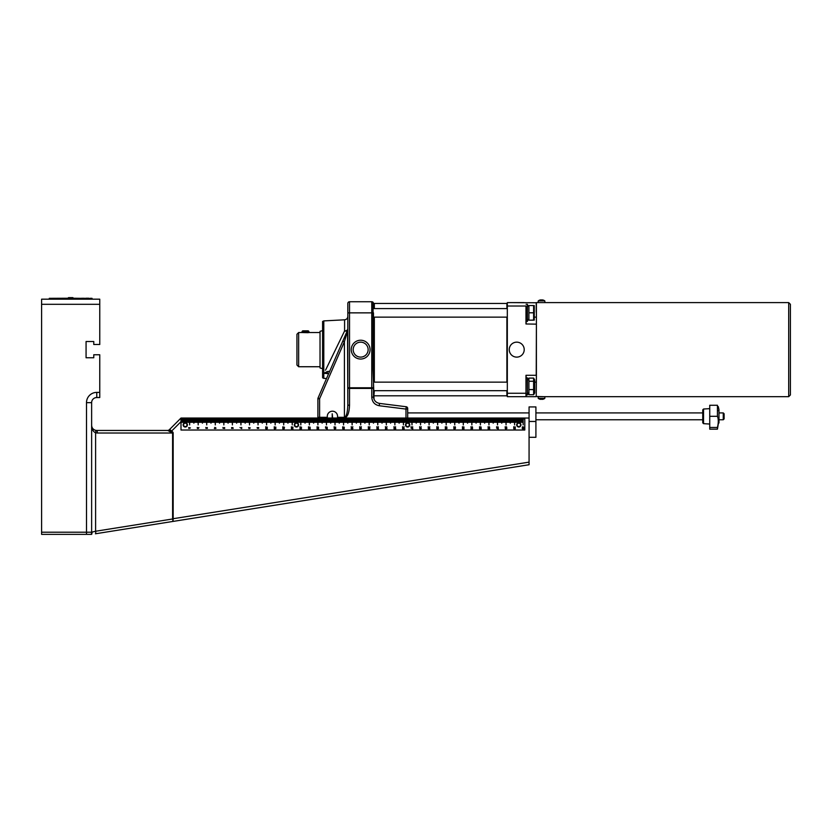 <?xml version="1.0" encoding="UTF-8"?>
<svg xmlns="http://www.w3.org/2000/svg" width="832" height="832" viewBox="0 0 832 832"><rect width="100%" height="100%" fill="white"/><g stroke="black" fill="none" stroke-linecap="round" stroke-linejoin="round"><path stroke-width="1.25" d="M185.848 426.951A2.142 2.142 0 0 0 186.774 423.374A2.142 2.142 0 0 0 183.206 424.362A2.142 2.142 0 0 0 185.848 426.951M298.303 423.831A2.142 2.142 0 0 0 294.601 423.821A2.142 2.142 0 0 0 296.452 427.034A2.142 2.142 0 0 0 298.303 423.831M406.578 423.03A2.142 2.142 0 0 0 406.546 426.733A2.142 2.142 0 0 0 409.77 424.913A2.142 2.142 0 0 0 406.578 423.03M185.234 422.76L185.234 418.912L524.794 418.912L524.794 430.03L181.002 430.03L181.002 418.912L185.234 418.912M184.465 418.912L184.465 422.334L184.382 418.912M183.612 418.912L183.612 422.334L183.518 418.912M182.749 418.912L182.749 422.334L182.666 418.912M181.896 418.912L181.896 422.334L181.813 418.912M523.172 418.912L523.172 424.892L523.006 418.912M522.278 418.912L522.278 422.334L522.184 418.912M521.414 418.912L521.414 422.334L521.331 418.912M520.562 418.912L520.562 422.334L520.478 418.912M519.709 418.912L519.709 422.334L519.626 418.912M518.856 418.912L518.856 422.76A2.142 2.142 0 0 1 520.946 424.861A2.142 2.142 0 0 1 518.929 427.024A2.142 2.142 0 0 0 520.603 423.727A2.142 2.142 0 0 0 516.901 423.925A2.142 2.142 0 0 0 518.929 427.024M518.762 422.76L518.762 418.912M517.993 418.912L517.993 422.334L517.91 418.912M517.14 418.912L517.14 422.334L517.057 418.912M516.287 418.912L516.287 422.334L516.204 418.912M515.434 418.912L515.434 422.334L515.351 418.912M514.623 418.912L514.623 424.892L514.446 418.912M513.718 418.912L513.718 422.334L513.635 418.912M512.866 418.912L512.866 422.334L512.782 418.912M512.013 418.912L512.013 422.334L511.93 418.912M511.16 418.912L511.16 422.334L511.066 418.912M510.297 418.912L510.297 423.186L510.214 418.912M509.444 418.912L509.444 422.334L509.361 418.912M508.591 418.912L508.591 422.334L508.508 418.912M507.738 418.912L507.738 422.334L507.645 418.912M506.875 418.912L506.875 422.334L506.792 418.912M506.064 418.912L506.064 424.892L505.898 418.912M505.17 418.912L505.17 422.334L505.086 418.912M504.317 418.912L504.317 422.334L504.234 418.912M503.464 418.912L503.464 422.334L503.37 418.912M502.601 418.912L502.601 422.334L502.518 418.912M501.748 418.912L501.748 423.186L501.665 418.912M500.895 418.912L500.895 422.334L500.812 418.912M500.042 418.912L500.042 422.334L499.949 418.912M499.179 418.912L499.179 422.334L499.096 418.912M498.326 418.912L498.326 422.334L498.243 418.912M497.515 418.912L497.515 424.892L497.349 418.912M496.621 418.912L496.621 422.334L496.527 418.912M495.758 418.912L495.758 422.334L495.674 418.912M494.905 418.912L494.905 422.334L494.822 418.912M494.052 418.912L494.052 422.334L493.969 418.912M493.199 418.912L493.199 423.186L493.116 418.912M492.346 418.912L492.346 422.334L492.253 418.912M491.483 418.912L491.483 422.334L491.4 418.912M490.63 418.912L490.63 422.334L490.547 418.912M489.778 418.912L489.778 422.334L489.694 418.912M488.966 418.912L488.966 424.892L488.79 418.912M488.062 418.912L488.062 422.334L487.978 418.912M487.209 418.912L487.209 422.334L487.126 418.912M486.356 418.912L486.356 422.334L486.273 418.912M485.503 418.912L485.503 422.334L485.41 418.912M484.64 418.912L484.64 423.186L484.557 418.912M483.787 418.912L483.787 422.334L483.704 418.912M482.934 418.912L482.934 422.334L482.851 418.912M482.082 418.912L482.082 422.334L481.998 418.912M481.218 418.912L481.218 422.334L481.135 418.912M480.407 418.912L480.407 424.892L480.241 418.912M479.513 418.912L479.513 422.334L479.43 418.912M478.66 418.912L478.66 422.334L478.577 418.912M477.807 418.912L477.807 422.334L477.714 418.912M476.944 418.912L476.944 422.334L476.861 418.912M476.091 418.912L476.091 423.186L476.008 418.912M475.238 418.912L475.238 422.334L475.155 418.912M474.386 418.912L474.386 422.334L474.292 418.912M473.522 418.912L473.522 422.334L473.439 418.912M472.67 418.912L472.67 422.334L472.586 418.912M471.858 418.912L471.858 424.892L471.692 418.912M470.964 418.912L470.964 422.334L470.87 418.912M470.101 418.912L470.101 422.334L470.018 418.912M469.248 418.912L469.248 422.334L469.165 418.912M468.395 418.912L468.395 422.334L468.312 418.912M467.542 418.912L467.542 423.186L467.459 418.912M466.69 418.912L466.69 422.334L466.596 418.912M465.826 418.912L465.826 422.334L465.743 418.912M464.974 418.912L464.974 422.334L464.89 418.912M464.121 418.912L464.121 422.334L464.038 418.912M463.31 418.912L463.31 424.892L463.133 418.912M462.405 418.912L462.405 422.334L462.322 418.912M461.552 418.912L461.552 422.334L461.469 418.912M460.699 418.912L460.699 422.334L460.616 418.912M459.846 418.912L459.846 422.334L459.753 418.912M458.983 418.912L458.983 423.186L458.9 418.912M458.13 418.912L458.13 422.334L458.047 418.912M457.278 418.912L457.278 422.334L457.194 418.912M456.425 418.912L456.425 422.334L456.342 418.912M455.572 418.912L455.572 422.334L455.478 418.912M454.75 418.912L454.75 424.892L454.584 418.912M453.856 418.912L453.856 422.334L453.773 418.912M453.003 418.912L453.003 422.334L452.92 418.912M452.15 418.912L452.15 422.334L452.057 418.912M451.287 418.912L451.287 422.334L451.204 418.912M450.434 418.912L450.434 423.186L450.351 418.912M449.582 418.912L449.582 422.334L449.498 418.912M448.729 418.912L448.729 422.334L448.635 418.912M447.866 418.912L447.866 422.334L447.782 418.912M447.013 418.912L447.013 422.334L446.93 418.912M446.202 418.912L446.202 424.892L446.035 418.912M445.307 418.912L445.307 422.334L445.224 418.912M444.454 418.912L444.454 422.334L444.361 418.912M443.591 418.912L443.591 422.334L443.508 418.912M442.738 418.912L442.738 422.334L442.655 418.912M441.886 418.912L441.886 423.186L441.802 418.912M441.033 418.912L441.033 422.334L440.939 418.912M440.17 418.912L440.17 422.334L440.086 418.912M439.317 418.912L439.317 422.334L439.234 418.912M438.464 418.912L438.464 422.334L438.381 418.912M437.653 418.912L437.653 424.892L437.476 418.912M436.748 418.912L436.748 422.334L436.665 418.912M435.895 418.912L435.895 422.334L435.812 418.912M435.042 418.912L435.042 422.334L434.959 418.912M434.19 418.912L434.19 422.334L434.096 418.912M433.326 418.912L433.326 423.186L433.243 418.912M432.474 418.912L432.474 422.334L432.39 418.912M431.621 418.912L431.621 422.334L431.538 418.912M430.768 418.912L430.768 422.334L430.685 418.912M429.915 418.912L429.915 422.334L429.822 418.912M429.094 418.912L429.094 424.892L428.927 418.912M428.199 418.912L428.199 422.334L428.116 418.912M427.346 418.912L427.346 422.334L427.263 418.912M426.494 418.912L426.494 422.334L426.4 418.912M425.63 418.912L425.63 422.334L425.547 418.912M424.778 418.912L424.778 423.186L424.694 418.912M423.925 418.912L423.925 422.334L423.842 418.912M423.072 418.912L423.072 422.334L422.978 418.912M422.209 418.912L422.209 422.334L422.126 418.912M421.356 418.912L421.356 422.334L421.273 418.912M420.545 418.912L420.545 424.892L420.378 418.912M419.65 418.912L419.65 422.334L419.567 418.912M418.798 418.912L418.798 422.334L418.704 418.912M417.934 418.912L417.934 422.334L417.851 418.912M417.082 418.912L417.082 422.334L416.998 418.912M416.229 418.912L416.229 423.186L416.146 418.912M415.376 418.912L415.376 422.334L415.282 418.912M414.513 418.912L414.513 422.334L414.43 418.912M413.66 418.912L413.66 422.334L413.577 418.912M412.807 418.912L412.807 422.334L412.724 418.912M411.996 418.912L411.996 424.892L411.819 418.912M411.091 418.912L411.091 422.334L411.008 418.912M410.238 418.912L410.238 422.334L410.155 418.912M409.386 418.912L409.386 422.334L409.302 418.912M408.533 418.912L408.533 422.334L408.45 418.912M407.68 418.912L407.68 422.76M407.586 422.76L407.586 418.912M406.817 418.912L406.817 422.334L406.734 418.912M405.964 418.912L405.964 422.334L405.881 418.912M405.111 418.912L405.111 422.334L405.028 418.912M404.258 418.912L404.258 422.334L404.165 418.912M403.437 418.912L403.437 424.892L403.27 418.912M402.542 418.912L402.542 422.334L402.459 418.912M401.69 418.912L401.69 422.334L401.606 418.912M400.837 418.912L400.837 422.334L400.743 418.912M399.974 418.912L399.974 422.334L399.89 418.912M399.121 418.912L399.121 423.186L399.038 418.912M398.268 418.912L398.268 422.334L398.185 418.912M397.415 418.912L397.415 422.334L397.332 418.912M396.562 418.912L396.562 422.334L396.469 418.912M395.699 418.912L395.699 422.334L395.616 418.912M394.888 418.912L394.888 424.892L394.722 418.912M393.994 418.912L393.994 422.334L393.91 418.912M393.141 418.912L393.141 422.334L393.047 418.912M392.278 418.912L392.278 422.334L392.194 418.912M391.425 418.912L391.425 422.334L391.342 418.912M390.572 418.912L390.572 423.186L390.489 418.912M389.719 418.912L389.719 422.334L389.626 418.912M388.856 418.912L388.856 422.334L388.773 418.912M388.003 418.912L388.003 422.334L387.92 418.912M387.15 418.912L387.15 422.334L387.067 418.912M386.339 418.912L386.339 424.892L386.162 418.912M385.434 418.912L385.434 422.334L385.351 418.912M384.582 418.912L384.582 422.334L384.498 418.912M383.729 418.912L383.729 422.334L383.646 418.912M382.876 418.912L382.876 422.334L382.793 418.912M382.023 418.912L382.023 423.186L381.93 418.912M381.16 418.912L381.16 422.334L381.077 418.912M380.307 418.912L380.307 422.334L380.224 418.912M379.454 418.912L379.454 422.334L379.371 418.912M378.602 418.912L378.602 422.334L378.508 418.912M377.79 418.912L377.79 424.892L377.614 418.912M376.886 418.912L376.886 422.334L376.802 418.912M376.033 418.912L376.033 422.334L375.95 418.912M375.18 418.912L375.18 422.334L375.086 418.912M374.317 418.912L374.317 422.334L374.234 418.912M373.464 418.912L373.464 423.186L373.381 418.912M372.611 418.912L372.611 422.334L372.528 418.912M371.758 418.912L371.758 422.334L371.675 418.912M370.906 418.912L370.906 422.334L370.812 418.912M370.042 418.912L370.042 422.334L369.959 418.912M369.231 418.912L369.231 424.892L369.065 418.912M368.337 418.912L368.337 422.334L368.254 418.912M367.484 418.912L367.484 422.334L367.39 418.912M366.621 418.912L366.621 422.334L366.538 418.912M365.768 418.912L365.768 422.334L365.685 418.912M364.915 418.912L364.915 423.186L364.832 418.912M364.062 418.912L364.062 422.334L363.969 418.912M363.199 418.912L363.199 422.334L363.116 418.912M362.346 418.912L362.346 422.334L362.263 418.912M361.494 418.912L361.494 422.334L361.41 418.912M360.682 418.912L360.682 424.892L360.506 418.912M359.788 418.912L359.788 422.334L359.694 418.912M358.925 418.912L358.925 422.334L358.842 418.912M358.072 418.912L358.072 422.334L357.989 418.912M357.219 418.912L357.219 422.334L357.136 418.912M356.366 418.912L356.366 423.186L356.273 418.912M355.503 418.912L355.503 422.334L355.42 418.912M354.65 418.912L354.65 422.334L354.567 418.912M353.798 418.912L353.798 422.334L353.714 418.912M352.945 418.912L352.945 422.334L352.851 418.912M352.134 418.912L352.134 424.892L351.957 418.912M351.229 418.912L351.229 422.334L351.146 418.912M350.376 418.912L350.376 422.334L350.293 418.912M349.523 418.912L349.523 422.334L349.44 418.912M348.66 418.912L348.66 422.334L348.577 418.912M347.807 418.912L347.807 423.186L347.724 418.912M346.954 418.912L346.954 422.334L346.871 418.912M346.102 418.912L346.102 422.334L346.018 418.912M345.249 418.912L345.249 422.334L345.155 418.912M344.386 418.912L344.386 422.334L344.302 418.912M343.574 418.912L343.574 424.892L343.408 418.912M342.68 418.912L342.68 422.334L342.597 418.912M341.827 418.912L341.827 422.334L341.734 418.912M340.964 418.912L340.964 422.334L340.881 418.912M340.111 418.912L340.111 422.334L340.028 418.912M339.258 418.912L339.258 423.186L339.175 418.912M338.406 418.912L338.406 422.334L338.312 418.912M337.542 418.912L337.542 422.334L337.459 418.912M336.69 418.912L336.69 422.334L336.606 418.912M335.837 418.912L335.837 422.334L335.754 418.912M335.026 418.912L335.026 424.892L334.849 418.912M334.131 418.912L334.131 422.334L334.038 418.912M333.268 418.912L333.268 422.334L333.185 418.912M332.415 418.912L332.415 422.334L332.332 418.912M331.562 418.912L331.562 422.334L331.479 418.912M330.71 418.912L330.71 423.186L330.616 418.912M329.846 418.912L329.846 422.334L329.763 418.912M328.994 418.912L328.994 422.334L328.91 418.912M328.141 418.912L328.141 422.334L328.058 418.912M327.288 418.912L327.288 422.334L327.194 418.912M326.477 418.912L326.477 424.892L326.3 418.912M325.572 418.912L325.572 422.334L325.489 418.912M324.719 418.912L324.719 422.334L324.636 418.912M323.866 418.912L323.866 422.334L323.783 418.912M323.014 418.912L323.014 422.334L322.92 418.912M322.15 418.912L322.15 423.186L322.067 418.912M321.298 418.912L321.298 422.334L321.214 418.912M320.445 418.912L320.445 422.334L320.362 418.912M319.592 418.912L319.592 422.334L319.498 418.912M318.729 418.912L318.729 422.334L318.646 418.912M317.918 418.912L317.918 424.892L317.751 418.912M317.023 418.912L317.023 422.334L316.94 418.912M316.17 418.912L316.17 422.334L316.077 418.912M315.307 418.912L315.307 422.334L315.224 418.912M314.454 418.912L314.454 422.334L314.371 418.912M313.602 418.912L313.602 423.186L313.518 418.912M312.749 418.912L312.749 422.334L312.666 418.912M311.896 418.912L311.896 422.334L311.802 418.912M311.033 418.912L311.033 422.334L310.95 418.912M310.18 418.912L310.18 422.334L310.097 418.912M309.369 418.912L309.369 424.892L309.192 418.912M308.474 418.912L308.474 422.334L308.381 418.912M307.611 418.912L307.611 422.334L307.528 418.912M306.758 418.912L306.758 422.334L306.675 418.912M305.906 418.912L305.906 422.334L305.822 418.912M305.053 418.912L305.053 423.186L304.959 418.912M304.19 418.912L304.19 422.334L304.106 418.912M303.337 418.912L303.337 422.334L303.254 418.912M302.484 418.912L302.484 422.334L302.401 418.912M301.631 418.912L301.631 422.334L301.538 418.912M300.82 418.912L300.82 424.892L300.643 418.912M299.915 418.912L299.915 422.334L299.832 418.912M299.062 418.912L299.062 422.334L298.979 418.912M298.21 418.912L298.21 422.334L298.126 418.912M297.357 418.912L297.357 422.334L297.263 418.912M296.494 418.912L296.494 422.76M296.41 422.76L296.41 418.912M295.641 418.912L295.641 422.334L295.558 418.912M294.788 418.912L294.788 422.334L294.705 418.912M293.935 418.912L293.935 422.334L293.842 418.912M293.072 418.912L293.072 422.334L292.989 418.912M292.261 418.912L292.261 424.892L292.094 418.912M291.366 418.912L291.366 422.334L291.283 418.912M290.514 418.912L290.514 422.334L290.42 418.912M289.65 418.912L289.65 422.334L289.567 418.912M288.798 418.912L288.798 422.334L288.714 418.912M287.945 418.912L287.945 423.186L287.862 418.912M287.092 418.912L287.092 422.334L287.009 418.912M286.239 418.912L286.239 422.334L286.146 418.912M285.376 418.912L285.376 422.334L285.293 418.912M284.523 418.912L284.523 422.334L284.44 418.912M283.712 418.912L283.712 424.892L283.546 418.912M282.818 418.912L282.818 422.334L282.724 418.912M281.954 418.912L281.954 422.334L281.871 418.912M281.102 418.912L281.102 422.334L281.018 418.912M280.249 418.912L280.249 422.334L280.166 418.912M279.396 418.912L279.396 423.186L279.302 418.912M278.533 418.912L278.533 422.334L278.45 418.912M277.68 418.912L277.68 422.334L277.597 418.912M276.827 418.912L276.827 422.334L276.744 418.912M275.974 418.912L275.974 422.334L275.891 418.912M275.163 418.912L275.163 424.892L274.986 418.912M274.258 418.912L274.258 422.334L274.175 418.912M273.406 418.912L273.406 422.334L273.322 418.912M272.553 418.912L272.553 422.334L272.47 418.912M271.7 418.912L271.7 422.334L271.606 418.912M270.837 418.912L270.837 423.186L270.754 418.912M269.984 418.912L269.984 422.334L269.901 418.912M269.131 418.912L269.131 422.334L269.048 418.912M268.278 418.912L268.278 422.334L268.185 418.912M267.415 418.912L267.415 422.334L267.332 418.912M266.604 418.912L266.604 424.892L266.438 418.912M265.71 418.912L265.71 422.334L265.626 418.912M264.857 418.912L264.857 422.334L264.774 418.912M264.004 418.912L264.004 422.334L263.91 418.912M263.141 418.912L263.141 422.334L263.058 418.912M262.288 418.912L262.288 423.186L262.205 418.912M261.435 418.912L261.435 422.334L261.352 418.912M260.582 418.912L260.582 422.334L260.489 418.912M259.719 418.912L259.719 422.334L259.636 418.912M258.866 418.912L258.866 422.334L258.783 418.912M258.055 418.912L258.055 424.892L257.889 418.912M257.161 418.912L257.161 422.334L257.067 418.912M256.298 418.912L256.298 422.334L256.214 418.912M255.445 418.912L255.445 422.334L255.362 418.912M254.592 418.912L254.592 422.334L254.509 418.912M253.739 418.912L253.739 423.186L253.646 418.912M252.876 418.912L252.876 422.334L252.793 418.912M252.023 418.912L252.023 422.334L251.94 418.912M251.17 418.912L251.17 422.334L251.087 418.912M250.318 418.912L250.318 422.334L250.234 418.912M249.506 418.912L249.506 424.892L249.33 418.912M248.602 418.912L248.602 422.334L248.518 418.912M247.749 418.912L247.749 422.334L247.666 418.912M246.896 418.912L246.896 422.334L246.813 418.912M246.043 418.912L246.043 422.334L245.95 418.912M245.18 418.912L245.18 423.186L245.097 418.912M244.327 418.912L244.327 422.334L244.244 418.912M243.474 418.912L243.474 422.334L243.391 418.912M242.622 418.912L242.622 422.334L242.528 418.912M241.758 418.912L241.758 422.334L241.675 418.912M240.947 418.912L240.947 424.892L240.781 418.912M240.053 418.912L240.053 422.334L239.97 418.912M239.2 418.912L239.2 422.334L239.117 418.912M238.347 418.912L238.347 422.334L238.254 418.912M237.484 418.912L237.484 422.334L237.401 418.912M236.631 418.912L236.631 423.186L236.548 418.912M235.778 418.912L235.778 422.334L235.695 418.912M234.926 418.912L234.926 422.334L234.832 418.912M234.062 418.912L234.062 422.334L233.979 418.912M233.21 418.912L233.21 422.334L233.126 418.912M232.398 418.912L232.398 424.892L232.232 418.912M231.504 418.912L231.504 422.334L231.41 418.912M230.641 418.912L230.641 422.334L230.558 418.912M229.788 418.912L229.788 422.334L229.705 418.912M228.935 418.912L228.935 422.334L228.852 418.912M228.082 418.912L228.082 423.186L227.999 418.912M227.23 418.912L227.23 422.334L227.136 418.912M226.366 418.912L226.366 422.334L226.283 418.912M225.514 418.912L225.514 422.334L225.43 418.912M224.661 418.912L224.661 422.334L224.578 418.912M223.85 418.912L223.85 424.892L223.673 418.912M222.945 418.912L222.945 422.334L222.862 418.912M222.092 418.912L222.092 422.334L222.009 418.912M221.239 418.912L221.239 422.334L221.156 418.912M220.386 418.912L220.386 422.334L220.293 418.912M219.523 418.912L219.523 423.186L219.44 418.912M218.67 418.912L218.67 422.334L218.587 418.912M217.818 418.912L217.818 422.334L217.734 418.912M216.965 418.912L216.965 422.334L216.882 418.912M216.102 418.912L216.102 422.334L216.018 418.912M215.29 418.912L215.29 424.892L215.124 418.912M214.396 418.912L214.396 422.334L214.313 418.912M213.543 418.912L213.543 422.334L213.46 418.912M212.69 418.912L212.69 422.334L212.597 418.912M211.827 418.912L211.827 422.334L211.744 418.912M210.974 418.912L210.974 423.186L210.891 418.912M210.122 418.912L210.122 422.334L210.038 418.912M209.269 418.912L209.269 422.334L209.175 418.912M208.406 418.912L208.406 422.334L208.322 418.912M207.553 418.912L207.553 422.334L207.47 418.912M206.742 418.912L206.742 424.892L206.575 418.912M205.847 418.912L205.847 422.334L205.754 418.912M204.984 418.912L204.984 422.334L204.901 418.912M204.131 418.912L204.131 422.334L204.048 418.912M203.278 418.912L203.278 422.334L203.195 418.912M202.426 418.912L202.426 423.186L202.342 418.912M201.573 418.912L201.573 422.334L201.479 418.912M200.71 418.912L200.71 422.334L200.626 418.912M199.857 418.912L199.857 422.334L199.774 418.912M199.004 418.912L199.004 422.334L198.921 418.912M198.193 418.912L198.193 424.892L198.016 418.912M197.288 418.912L197.288 422.334L197.205 418.912M196.435 418.912L196.435 422.334L196.352 418.912M195.582 418.912L195.582 422.334L195.499 418.912M194.73 418.912L194.73 422.334L194.636 418.912M193.866 418.912L193.866 423.186L193.783 418.912M193.014 418.912L193.014 422.334L192.93 418.912M192.161 418.912L192.161 422.334L192.078 418.912M191.308 418.912L191.308 422.334L191.225 418.912M190.455 418.912L190.455 422.334L190.362 418.912M189.634 418.912L189.634 424.892L189.467 418.912M188.739 418.912L188.739 422.334L188.656 418.912M187.886 418.912L187.886 422.334L187.803 418.912M187.034 418.912L187.034 422.334L186.94 418.912M186.17 418.912L186.17 422.334L186.087 418.912M185.318 418.912L185.318 422.76M489.018 428.906L488.145 428.938L488.145 428.178L489.486 428.168L489.746 428.948L488.998 428.22L489.018 428.906M489.518 427.398L489.424 426.764L489.674 427.565L488.145 427.606L488.093 426.712L488.28 427.43L489.518 427.398M480.428 428.875L479.606 428.896L479.534 428.033L480.012 428.813L481.177 428.106L481.177 429.042L480.979 428.324L480.428 428.875M480.969 427.398L480.865 426.764L481.125 427.565L479.596 427.606L479.544 426.712L479.731 427.43L480.969 427.398M438.454 428.532L437.57 429.073L436.675 428.532L437.559 427.981L438.454 428.532M438.204 427.398L438.11 426.764L438.36 427.565L436.831 427.606L436.779 426.712L436.966 427.43L438.204 427.398M403.489 428.906L402.626 428.938L402.615 428.178L403.967 428.168L404.217 428.948L403.478 428.22L403.489 428.906M402.698 427.783L402.501 426.733L403.77 427.482L404.144 426.764L403.78 427.71L402.698 426.941L402.698 427.783M207.293 428.137L207.199 427.502L207.449 428.303L205.92 428.334L205.868 427.45L206.055 428.158L207.293 428.137M523.006 427.825L522.236 427.627L522.818 426.65L523.942 427.419L523.006 427.825M394.909 428.875L394.077 428.896L394.014 428.033L394.493 428.813L395.658 428.106L395.658 429.042L395.46 428.324L394.909 428.875M394.15 427.783L393.952 426.733L395.21 427.482L395.595 426.764L395.221 427.71L394.15 426.941L394.15 427.783M352.934 428.532L352.04 429.073L351.156 428.532L352.04 427.981L352.934 428.532M351.385 427.783L351.187 426.733L352.456 427.482L352.83 426.764L352.466 427.71L351.385 426.941L351.385 427.783M317.97 428.906L317.106 428.938L317.096 428.178L318.448 428.168L318.698 428.948L317.959 428.22L317.97 428.906M317.158 427.7L316.982 426.868L318.698 427.222L317.158 427.7M309.4 428.875L308.578 428.896L308.506 428.033L308.984 428.813L310.149 428.106L310.149 429.042L309.951 428.324L309.4 428.875M308.62 427.7L308.443 426.868L310.159 427.222L308.62 427.7M267.415 428.532L266.521 429.073L265.626 428.532L266.521 427.981L267.415 428.532M265.845 427.7L265.668 426.868L267.384 427.222L265.845 427.7M232.45 428.355L231.587 428.386L231.577 427.627L232.929 427.627L233.178 428.397L232.43 427.669L232.45 428.355M223.881 428.324L223.059 428.345L222.986 427.482L223.465 428.272L224.63 427.554L224.63 428.49L224.432 427.773L223.881 428.324M188.864 428.428L188.698 427.596L190.414 427.95L188.864 428.428M197.434 428.522L197.236 427.461L198.494 428.22L198.879 427.502L198.505 428.449L197.434 427.679L197.434 428.522M215.124 428.563L214.354 428.366L214.937 427.388L216.06 428.147L215.124 428.563M241.717 428.542L240.011 427.554L241.519 428.334L241.717 427.45L241.717 428.542M249.038 428.542L248.674 427.575L250.307 427.981L249.038 428.542M257.837 427.606L258.7 427.575L258.7 428.345L257.358 428.334L257.109 427.565L257.847 428.293L257.837 427.606M274.394 427.7L274.217 426.868L275.933 427.222L274.394 427.7M274.394 428.979L274.217 428.147L275.933 428.501L274.394 428.979M282.932 427.7L282.755 426.868L284.471 427.222L282.932 427.7M282.953 429.073L282.755 428.012L284.014 428.761L284.398 428.054L284.034 429L282.953 428.23L282.953 429.073M291.502 427.7L291.325 426.868L293.041 427.222L291.502 427.7M292.822 428.678L292.718 428.043L292.968 428.854L291.45 428.886L291.387 428.002L291.585 428.709L292.822 428.678M300.05 427.7L299.874 426.868L301.59 427.222L300.05 427.7M300.643 429.114L299.874 428.906L300.456 427.929L301.579 428.698L300.643 429.114M325.707 427.7L325.53 426.868L327.246 427.222L325.707 427.7M327.236 429.083L325.53 428.106L327.038 428.886L327.236 428.002L327.236 429.083M334.256 427.7L334.079 426.868L335.795 427.222L334.256 427.7M334.558 429.083L334.194 428.116L335.837 428.532L334.558 429.083M342.805 427.7L342.638 426.868L344.354 427.222L342.805 427.7M343.356 428.147L344.219 428.126L344.23 428.886L342.878 428.886L342.628 428.116L343.366 428.834L343.356 428.147M359.923 427.783L359.726 426.733L360.984 427.482L361.369 426.764L360.994 427.71L359.923 426.941L359.923 427.783M359.892 428.979L359.726 428.147L361.442 428.501L359.892 428.979M368.472 427.783L368.274 426.733L369.543 427.482L369.918 426.764L369.554 427.71L368.472 426.941L368.472 427.783M368.472 429.073L368.274 428.012L369.543 428.761L369.918 428.054L369.554 429L368.472 428.23L368.472 429.073M377.042 427.783L376.844 426.733L378.113 427.482L378.487 426.764L378.123 427.71L377.042 426.941L377.042 427.783M378.342 428.678L378.248 428.043L378.498 428.854L376.969 428.886L376.917 428.002L377.104 428.709L378.342 428.678M385.58 427.783L385.382 426.733L386.641 427.482L387.026 426.764L386.651 427.71L385.58 426.941L385.58 427.783M386.152 429.114L385.382 428.906L385.965 427.929L387.088 428.698L386.152 429.114M523.973 428.532L523.089 429.073L522.194 428.532L523.089 427.981L523.973 428.532M411.237 427.783L411.039 426.733L412.298 427.482L412.682 426.764L412.308 427.71L411.237 426.941L411.237 427.783M412.745 429.083L411.039 428.106L412.547 428.886L412.745 428.002L412.745 429.083M419.806 427.783L419.609 426.733L420.867 427.482L421.252 426.764L420.878 427.71L419.806 426.941L419.806 427.783M420.087 429.083L419.713 428.116L421.356 428.532L420.087 429.083M428.355 427.783L428.158 426.733L429.416 427.482L429.801 426.764L429.437 427.71L428.355 426.941L428.355 427.783M428.875 428.147L429.738 428.126L429.749 428.886L428.397 428.886L428.147 428.116L428.896 428.834L428.875 428.147M446.753 427.398L446.659 426.764L446.909 427.565L445.38 427.606L445.328 426.712L445.515 427.43L446.753 427.398M445.432 428.979L445.266 428.147L446.982 428.501L445.432 428.979M455.312 427.398L455.208 426.764L455.468 427.565L453.939 427.606L453.887 426.712L454.074 427.43L455.312 427.398M454.012 429.073L453.814 428.012L455.083 428.761L455.458 428.054L455.094 429L454.012 428.23L454.012 429.073M463.861 427.398L463.767 426.764L464.017 427.565L462.488 427.606L462.436 426.712L462.623 427.43L463.861 427.398M463.861 428.678L463.767 428.043L464.017 428.854L462.488 428.886L462.436 428.002L462.623 428.709L463.861 428.678M472.41 427.398L472.316 426.764L472.566 427.565L471.037 427.606L470.985 426.712L471.172 427.43L472.41 427.398M471.692 429.114L470.922 428.906L471.505 427.929L472.628 428.698L471.692 429.114M498.066 427.398L497.973 426.764L498.222 427.565L496.694 427.606L496.642 426.712L496.829 427.43L498.066 427.398M498.285 429.083L496.579 428.106L498.087 428.886L498.285 428.002L498.285 429.083M506.626 427.398L506.522 426.764L506.771 427.565L505.253 427.606L505.201 426.712L505.388 427.43L506.626 427.398M505.606 429.083L505.232 428.116L506.875 428.532L505.606 429.083M515.174 427.398L515.081 426.764L515.33 427.565L513.802 427.606L513.75 426.712L513.937 427.43L515.174 427.398M514.394 428.147L515.268 428.126L515.268 428.886L513.916 428.886L513.666 428.116L514.415 428.834L514.394 428.147M488.862 428.74L488.27 428.334L488.862 428.74M437.57 428.844L438.09 428.272L437.05 428.272L437.57 428.844M403.343 428.74L402.75 428.334L403.343 428.74M523.671 427.409L523.006 426.826L523.671 427.409M352.04 428.844L352.56 428.272L351.53 428.272L352.04 428.844M317.824 428.74L317.231 428.334L317.824 428.74M266.521 428.844L267.041 428.272L266.001 428.272L266.521 428.844M232.305 428.199L231.608 428.002L232.305 428.199M215.79 428.137L215.124 427.565L215.79 428.137M250.141 427.981L249.527 428.095L250.141 427.981M249.309 428.106L248.695 427.981L249.309 428.106M258.575 428.178L257.982 427.762L258.575 428.178M301.309 428.688L300.643 428.116L301.309 428.688M335.66 428.532L335.057 428.646L335.66 428.532M334.828 428.646L334.214 428.532L334.828 428.646M344.094 428.719L343.502 428.314L344.094 428.719M386.818 428.688L386.152 428.116L386.818 428.688M523.089 428.844L523.609 428.272L522.569 428.272L523.089 428.844M421.19 428.532L420.576 428.646L421.19 428.532M420.358 428.646L419.734 428.532L420.358 428.646M429.614 428.719L429.021 428.314L429.614 428.719M472.358 428.688L471.692 428.116L472.358 428.688M506.709 428.532L506.095 428.646L506.709 428.532M505.877 428.646L505.263 428.532L505.877 428.646M515.143 428.719L514.55 428.314L515.143 428.719M529.069 437.299L535.912 437.299L535.912 406.931L529.069 406.931L529.069 418.049L405.985 418.049L407.69 418.049L407.69 408.45A1.706 1.706 0 0 0 406.193 406.744L379.475 403.406C375.783 402.636 373.786 400.379 373.485 396.614C375.201 402.386 375.201 402.386 373.485 396.614A1.706 0.645 180 0 1 371.769 397.259C372.154 401.96 374.65 404.789 379.267 405.746L405.985 409.084L405.985 418.049L327.298 418.049L327.298 416.343A5.127 5.127 0 0 1 332.436 411.206A5.127 5.127 0 0 1 337.563 416.343L337.563 418.049L332.644 418.049L332.218 413.774L332.218 418.049L181.002 418.049L169.749 429.312L171.558 431.122L181.002 421.678M535.912 421.47L529.069 421.47M92.206 532.22L91.634 532.22L91.634 402.657A5.127 5.127 0 0 1 96.762 397.53L99.757 397.53L99.757 354.765L93.766 354.765L93.766 357.76L86.07 357.76L86.07 341.515L93.766 341.515L93.766 344.5L99.757 344.5L99.757 299.177L41.6 299.177L41.6 534.362L91.686 534.362L92.206 532.054L95.607 531.242L95.607 432.817A2.569 0.562 -77 0 0 95.607 430.321C93.132 429.572 91.801 427.908 91.634 425.318C91.801 429.198 93.132 431.694 95.607 432.817L97.344 433.014A2.569 0.582 -90 0 0 96.762 430.456L167.71 430.456L172.588 433.014L172.609 518.981L95.607 531.242A2.569 0.572 81 0 1 95.43 533.78L529.069 464.734L529.069 418.049M169.749 429.312L169.354 429.697A2.569 2.569 0 0 1 167.534 430.456L167.71 430.456A2.569 2.444 90 0 0 169.437 429.697L169.78 429.749M529.069 464.734L170.342 521.851M501.634 469.102L522.111 465.837M173.17 518.887L172.609 518.981L172.983 521.425L173.17 518.887L173.17 433.014A22.745 5.127 0 0 0 171.558 431.122L170.175 431.86L169.437 429.697M145.506 430.456L167.71 430.456M172.588 518.804L529.069 462.134M96.762 430.456L95.607 430.321C93.132 429.572 91.801 427.908 91.634 425.329L91.686 426.046M91.634 532.22A5.127 5.127 0 0 1 91.166 534.362A5.127 5.127 0 0 0 91.634 532.22L41.6 532.22M99.757 392.392L96.762 392.392L96.762 397.53A5.127 5.127 0 0 0 91.634 402.657L86.497 402.657L86.497 534.362M41.6 299.177L49.296 299.177L49.296 298.324L88.13 298.324M92.061 299.177L92.061 298.324L89.918 298.324L89.918 299.177L99.757 299.177M709.738 416.302L717.434 416.302C718.567 419.12 718.567 422.843 717.434 427.471L709.738 427.471L709.738 405.257L717.434 405.257L717.434 416.302M709.738 427.471L709.738 429.166L717.434 429.166L718.983 419.765L723.268 419.765L723.268 412.922L724.121 413.774L724.121 418.912L723.268 419.765M703.539 409.022L702.738 409.874L702.738 422.812L703.539 423.665L703.539 409.022L709.738 408.647M535.912 419.765L702.738 419.765L702.738 412.922L535.912 412.922M717.434 405.257L717.434 405.257C718.567 407.066 718.567 407.066 717.434 405.257M717.434 427.471L717.434 429.166M509.361 348.317A7.488 7.488 0 0 1 521.56 343.918A7.488 7.488 0 0 1 519.272 356.678A7.488 7.488 0 0 1 509.361 348.317M536.401 323.981L536.234 375.294L525.97 375.294L525.97 393.255L507.322 393.255L507.322 396.677L525.97 396.677L526.136 375.294M507.322 393.255L507.322 306.02L525.97 306.02L525.97 323.981L536.401 324.147L536.401 302.598L788.694 302.598L788.694 396.677L790.4 394.961L790.4 304.304L790.4 394.961M536.401 302.765L507.322 302.598L507.322 306.02M536.234 302.598L536.234 312.27M507.322 302.598L524.035 302.598M526.136 393.255L526.136 396.5M536.234 396.677L536.401 375.118L536.234 396.677L525.97 396.677M526.136 306.02L526.136 323.981M536.401 375.118L536.401 324.147M373.911 395.387L374.338 390.686M374.338 382.138L374.338 317.138M374.338 308.589L374.338 303.451L506.896 303.451L506.896 308.589M506.896 390.686L506.896 395.814L374.338 395.814M506.896 317.138L506.896 382.138M373.911 382.138L373.911 317.138M373.911 308.589L373.433 303.025A1.706 1.706 0 0 0 373.422 303.014M373.485 396.24L373.911 390.686M374.036 399.308L373.058 369.502L373.058 302.318A1.706 1.706 0 0 0 371.769 301.746L349.534 301.746A1.706 1.706 0 0 0 347.828 303.451L347.828 404.664L347.547 330.2A3.422 1.976 23.5 0 1 344.583 330.97L325.53 370.198M308.038 331.479L308.911 331.479L308.911 332.53L308.038 332.686L302.068 332.53L302.068 331.479L308.038 331.479M308.911 331.479L308.256 330.824L302.723 330.824L302.068 331.479M298.646 332.53L296.941 334.246L296.941 365.03L298.646 366.735L298.646 332.53L302.068 332.53M356.46 343.439A7.488 7.488 0 0 1 368.118 349.107A7.488 7.488 0 0 1 357.386 356.366A7.488 7.488 0 0 1 356.46 343.439M322.598 368.649L320.029 367.962L320.029 331.313L322.598 330.626M317.897 418.049L319.602 418.049L319.602 398.736L344.406 341.702L342.836 341.016L318.032 398.06L319.374 394.992L318.032 398.06L319.602 398.736L317.897 398.736L317.897 418.049M317.897 404.279L317.897 398.736L317.897 404.279M327.298 417.321L317.897 417.321L317.897 398.736A1.706 1.706 0 0 1 318.032 398.06A1.706 1.706 0 0 0 317.897 398.736A1.706 1.706 0 0 1 318.032 398.06A1.706 1.706 0 0 0 317.897 398.736A1.706 1.706 0 0 1 318.032 398.06A1.706 1.706 0 0 0 317.897 398.736A1.706 1.706 0 0 1 318.032 398.06A1.706 1.706 0 0 0 317.897 398.736M323.794 320.902L322.598 321.474L322.598 377.79L323.794 378.373L323.794 320.902L344.583 319.81L344.583 330.97A3.422 2.142 0 0 0 347.828 328.827L347.558 330.824M338.25 351.582L329.43 371.842C328.962 370.864 327.163 371.342 324.033 373.298L328.63 373.703M339.986 347.578L347.547 330.2A1.706 1.154 -156.5 0 0 347.547 330.876L347.547 330.2M351.25 349.638A9.412 9.412 0 0 1 365.362 341.484A9.412 9.412 0 0 1 365.362 357.781A9.412 9.412 0 0 1 351.25 349.638M373.058 369.502L373.058 329.774M337.563 417.966L344.406 417.966C347.516 417.196 349.222 412.974 349.534 405.309A1.706 0.645 180 0 1 347.828 404.664C347.62 412.339 346.476 416.551 344.406 417.321L344.406 341.702L347.547 330.876M379.475 403.406L379.267 405.746C374.65 404.789 372.154 401.96 371.769 397.259L371.769 387.785L349.534 387.785L349.534 388.43L371.769 388.43A1.706 0.645 180 0 0 373.485 387.785L371.769 387.785L371.769 312.863L373.485 312.863L373.485 316.43M407.69 408.45A1.706 0.645 180 0 1 405.985 409.084L406.193 406.744A1.706 1.706 0 0 1 407.69 408.45L407.69 412.922L529.069 412.922M407.69 418.049L407.69 412.922M373.058 302.318A1.706 1.706 0 0 0 371.769 301.746A1.706 1.706 0 0 1 373.485 303.451A1.706 1.706 0 0 0 371.769 301.746L371.769 312.863L349.534 312.863L349.534 301.746M323.794 378.373L326.529 378.518L319.374 394.992M326.331 372.757L327.517 372.601M325.884 372.247L326.789 371.831M536.401 396.5L543.202 396.646M543.754 302.598L539.313 302.598M373.485 396.614L373.485 382.834M533.624 312.801L533.624 305.562L528.913 305.562L528.913 320.164L533.624 320.102L533.624 312.801L528.913 312.801M533.624 320.164L528.913 320.164M534.269 305.594L534.269 320.133M533.624 394.722L533.624 378.092L534.695 379.87L534.695 392.954L533.624 394.722L528.913 394.722L527.852 392.954M533.624 378.092L528.913 378.092L527.852 379.87M528.913 378.092L528.913 394.722M533.624 381.264L528.913 381.264M533.624 389.584L528.913 389.584M527.426 394.961L527.426 377.853L527.426 394.961L526.136 394.961M527.426 321.412L527.426 304.304L527.426 321.412L526.136 321.412M544.95 302.598L544.804 300.893L538.262 300.893L538.106 302.598M539.687 300.144A5.512 4.836 90 0 1 540.301 299.957A5.512 4.836 90 0 1 540.374 299.936A5.429 1.518 90 0 1 540.54 299.936A5.512 2.642 90 0 0 540.166 300.144A5.439 4.129 39.8 0 1 541.195 300.144A5.512 2.642 -90 0 1 541.57 299.936A5.429 5.21 -90 0 1 542.121 299.936A5.512 4.836 90 0 1 542.807 300.144A5.439 2.257 -56.7 0 1 543.379 300.144A5.512 4.836 -90 0 0 542.755 299.957A5.512 4.836 -90 0 0 542.682 299.936A5.429 1.518 -90 0 0 542.526 299.936L542.246 300.165M541.528 299.957A5.512 2.642 90 0 0 541.497 299.936A5.429 5.21 90 0 0 540.946 299.936A5.512 4.836 -90 0 0 540.634 300.019M538.294 398.382L544.752 398.382M543.306 399.152A5.439 0.822 -120.4 0 0 543.348 399.142A5.439 0.822 -120.4 0 0 543.39 399.121A5.512 5.418 -90 0 1 542.61 399.329A5.429 3.11 -90 0 1 542.287 399.329A5.512 0.967 -90 0 0 542.422 399.121A5.439 4.638 -163.1 0 1 541.268 399.121A5.512 0.967 90 0 1 541.122 399.329A5.429 4.451 90 0 1 540.654 399.329A5.512 5.418 -90 0 1 539.885 399.121A5.439 0.822 120.4 0 1 539.718 399.142A5.543 5.543 0 0 1 538.262 398.382L538.106 396.677L544.898 396.677M539.718 399.142A5.439 0.822 120.4 0 1 539.677 399.121A5.512 5.418 90 0 0 540.446 399.329A5.429 3.11 90 0 0 540.727 399.329M541.705 399.11L541.934 399.329A5.429 4.451 -90 0 0 542.339 399.329M82.462 298.324L84.292 298.324M81.224 298.324L82.462 298.241M86.154 298.241L88.795 298.241M83.512 298.241L84.365 298.324M84.843 298.324L86.601 298.324M50.149 298.324L67.902 298.241M73.455 298.241L80.08 298.324M72.842 297.638L68.515 297.638L72.842 297.638L68.515 297.638L67.902 298.251L73.455 298.251L72.842 297.638L73.455 298.324L67.902 298.324L68.515 297.638M185.734 426.546A1.716 1.716 0 0 1 183.612 424.466A1.716 1.716 0 0 1 186.482 423.675A1.716 1.716 0 0 1 185.734 426.546M297.939 424.039A1.716 1.716 0 0 1 296.452 426.608A1.716 1.716 0 0 1 294.975 424.039A1.716 1.716 0 0 1 297.939 424.039M406.786 423.405A1.716 1.716 0 0 1 409.344 424.913A1.716 1.716 0 0 1 406.765 426.369A1.716 1.716 0 0 1 406.786 423.405M518.908 426.608A1.716 1.716 0 0 1 517.275 424.122A1.716 1.716 0 0 1 520.25 423.956A1.716 1.716 0 0 1 518.908 426.608M183.778 418.912L184.631 418.049M41.6 304.304L99.757 304.304M96.762 392.392A10.265 10.265 0 0 0 86.497 402.657M97.344 433.014L173.17 433.014M718.453 410.654L718.983 409.864L718.973 422.978M536.401 317.138L534.695 317.138M534.695 382.138L536.401 382.138M344.406 417.966L344.406 417.321L337.563 417.321M317.897 417.321A1.706 0.645 -0 0 0 319.602 417.966L327.298 417.966M349.534 405.309L349.534 388.43A1.706 0.645 180 0 1 347.828 387.785L349.534 387.785L349.534 312.863L347.828 312.863M51.438 299.177L51.438 298.324M718.453 422.022L718.983 422.822L718.983 409.864L718.983 412.922L723.268 412.922M703.539 423.665L709.738 424.039M718.973 409.708L718.297 406.619M298.646 366.735L320.029 366.735M308.911 332.53L320.029 332.53M344.583 319.81C346.57 319.53 347.651 318.386 347.828 316.399M543.754 396.677L788.694 396.677M788.694 302.598L790.4 304.304M373.485 390.686L507.322 390.686M373.485 382.138L507.322 382.138M373.485 317.138L507.322 317.138M373.485 308.589L507.322 308.589M527.852 319.405L528.268 320.133M527.852 306.322L528.268 305.594M527.426 377.853L526.136 377.853M527.426 304.304L526.136 304.304M540.301 299.957A5.543 5.543 0 0 0 538.262 300.893M544.804 300.893A5.543 5.543 0 0 0 542.755 299.957M543.348 399.142A5.543 5.543 0 0 0 544.804 398.382L544.95 396.677"/></g></svg>
